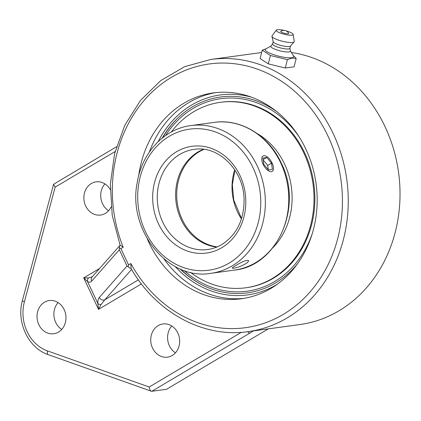 <?xml version="1.0" encoding="UTF-8"?>
<svg xmlns="http://www.w3.org/2000/svg" width="421" height="421" viewBox="0 0 421 421"><rect width="100%" height="100%" fill="white"/><g stroke="black" fill="none" stroke-linecap="round" stroke-linejoin="round"><path stroke-width="0.63" d="M296.184 58.451L294.084 66.807L285.296 68.007L268.324 63.876L260.136 58.535L262.236 50.178L270.424 55.514L287.396 59.65L292.037 58.061L296.184 58.451L293.258 55.456M268.324 63.876L270.424 55.514M285.296 68.007L287.396 59.65M266.277 48.694L262.236 50.178M290.395 50.857L293.574 55.967A14.682 3.147 -165.9 0 1 291.706 57.73A14.682 3.147 -165.9 0 1 273.845 54.756A14.682 3.147 -165.9 0 1 265.772 48.983L270.987 45.978M288.643 33.259A4.094 0.879 -165.9 0 1 284.491 33.296A4.094 0.879 -165.9 0 1 280.849 31.301A5.42 5.42 0 0 1 288.643 33.259M289.948 48.236L290.422 50.999A10.109 2.168 -165.9 0 1 289.011 51.909A10.109 2.168 -165.9 0 1 277.276 50.052A10.109 2.168 -165.9 0 1 270.898 46.094L272.619 43.884M290.511 46.01L289.927 48.326A8.936 1.916 -165.9 0 1 288.685 48.941A8.936 1.916 -165.9 0 1 278.707 47.42A8.936 1.916 -165.9 0 1 272.598 43.968L273.182 41.653M286.101 30.875A8.736 1.873 -165.9 0 1 293.184 34.401L294.237 41.468A11.488 2.463 -165.9 0 1 294.095 41.937L290.432 46.099A8.936 1.916 -165.9 0 1 289.295 46.526A8.936 1.916 -165.9 0 1 279.776 45.142A8.936 1.916 -165.9 0 1 273.208 41.768L271.945 36.374A11.488 2.463 -165.9 0 1 272.04 35.896L276.308 30.165A8.736 1.873 -165.9 0 1 277.444 29.712A8.736 1.873 -165.9 0 1 284.212 30.401M294.095 41.937A11.488 2.463 -165.9 0 1 292.632 42.489A11.488 2.463 -165.9 0 1 280.391 40.711A11.488 2.463 -165.9 0 1 271.945 36.374M293.184 34.401A8.736 1.873 -165.9 0 1 291.963 35.18A8.736 1.873 -165.9 0 1 281.849 33.58A8.736 1.873 -165.9 0 1 276.308 30.165M127.005 266.051L128.2 266.809L128.558 264.914L120.885 248.611L119.332 247.964L119.332 249.753L127.005 266.051L99.314 297.458A4.252 3.889 41.4 0 0 104.787 299.82L131.61 269.398M138.683 175.72A103.882 89.505 82.2 0 1 213.315 92.904A103.882 89.505 82.2 0 1 316.076 183.698A103.882 89.505 82.2 0 1 241.47 298.752A103.882 89.505 82.2 0 1 148.876 242.428A103.882 89.505 82.2 0 1 147.339 239.023M131.078 268.493L130.031 268.188L128.2 266.809M131.105 268.498L130.863 263.541L128.558 264.914M119.332 247.964L119.58 245.969L120.106 245.206M120.006 245.311L92.141 276.913A4.252 3.889 41.4 0 0 91.641 281.16L119.332 249.753M92.225 276.818L88.431 277.944A4.252 3.526 123.1 0 0 87.526 281.544C89.273 282.512 90.647 282.386 91.641 281.16M88.431 277.944L83.721 277.897L87.526 281.544L97.825 303.43A4.252 2.621 -3.3 0 0 100.982 304.62L104.787 299.82L138.404 279.865M120.132 245.18L123.195 247.243A133.099 114.68 82.2 0 1 231.997 63.471A133.099 114.68 82.2 0 1 327.359 266.125A133.099 114.68 82.2 0 1 130.863 263.541M99.314 297.458C98.256 298.557 97.761 300.547 97.825 303.43L98.53 309.361L100.982 304.62M241.365 332.322L149.213 387.01C149.529 389.283 150.229 390.683 151.328 391.225L151.839 391.283L250.069 332.979A4.252 2.031 -120.7 0 1 247.637 331.69M250.069 332.979L253.384 330.906M151.328 391.225L48.22 354.635C28.386 348.167 16.119 321.981 22.434 300.431A4.252 0.947 15 0 0 24.402 301.825L55.151 187.119L53.567 184.293L116.48 146.755M268.33 328.859L166.548 389.267L151.839 391.283M158.18 325.628A16.751 14.435 82.2 0 1 162.932 323.959A16.751 14.435 82.2 0 1 179.504 338.6A16.751 14.435 82.2 0 1 167.474 357.15A16.751 14.435 82.2 0 1 151.518 345.362A16.751 14.435 82.2 0 1 158.18 325.628M44.479 302.22A16.751 14.435 82.2 0 1 49.231 300.547A16.751 14.435 82.2 0 1 65.802 315.187A16.751 14.435 82.2 0 1 53.772 333.742A16.751 14.435 82.2 0 1 37.811 321.949A16.751 14.435 82.2 0 1 44.479 302.22M111.118 206.895A16.751 14.435 82.2 0 1 100.608 215.052A16.751 14.435 82.2 0 1 84.647 203.264A16.751 14.435 82.2 0 1 91.315 183.53A16.751 14.435 82.2 0 1 96.067 181.861A16.751 14.435 82.2 0 1 110.234 189.492M171.794 325.991A16.751 14.435 -97.8 0 0 175.462 352.814M58.087 302.583A16.751 14.435 -97.8 0 0 61.761 329.401M104.929 183.893A16.751 14.435 -97.8 0 0 108.597 210.716M130.957 268.288C155.886 312.429 203.469 338.31 248.148 331.622L299.915 324.544A137.351 118.348 -97.8 0 0 399.95 189.013A137.351 118.348 -97.8 0 0 291.421 52.504M276.786 111.633A98.856 85.179 -97.8 0 0 192.513 106.839A98.856 85.179 -97.8 0 0 176.62 119.217A98.856 85.179 -97.8 0 0 162.201 138.114M180.093 268.93A98.856 85.179 -97.8 0 0 199.059 283.259A98.856 85.179 -97.8 0 0 297.579 263.662M312.298 233.466A97.156 83.711 82.2 0 1 184.003 270.461M165.558 135.588A97.156 83.711 82.2 0 1 299.073 136.778M178.046 117.827A99.367 85.616 -97.8 0 0 162.601 137.793M180.567 269.13A99.367 85.616 -97.8 0 0 200.806 284.212M216.741 247.095A50.525 43.531 82.2 0 1 176.157 202.838A50.525 43.531 82.2 0 1 203.364 149.302M236.081 265.335C242.422 261.478 246.58 259.873 248.543 260.525C248.79 261.32 247.648 262.509 245.111 264.104C240.644 266.425 236.802 267.809 233.581 268.261L232.297 268.172C232.239 267.788 233.502 266.84 236.081 265.335M190.418 272.329A93.604 80.648 -97.8 0 0 245.796 287.785L246.648 287.669A93.604 80.648 -97.8 0 0 310.198 229.719A93.604 80.648 -97.8 0 0 294.247 135.488A93.604 80.648 -97.8 0 0 221.283 102.192L220.425 102.308A93.604 80.648 -97.8 0 0 171.236 132.062M245.796 287.785A93.604 80.648 -97.8 0 0 309.34 229.834A93.604 80.648 -97.8 0 0 293.395 135.609A93.604 80.648 -97.8 0 0 220.425 102.308M272.687 247.943A69.244 59.661 -97.8 0 0 276.865 151.192A69.244 59.661 -97.8 0 0 257.031 133.468M268.63 170.942A8.978 4.284 -120.7 0 1 262.562 163.022A8.978 4.284 -120.7 0 1 263.046 155.98A8.978 4.284 -120.7 0 1 266.625 156.465A8.978 4.284 -120.7 0 1 272.692 164.39A8.978 4.284 -120.7 0 1 272.208 171.426A8.978 4.284 -120.7 0 1 268.63 170.942M272.382 169.41L268.493 169.942L263.735 164.237L262.872 158.001L266.761 157.47L271.519 163.169L272.382 169.41M268.314 169.731L267.719 165.427L263.141 159.933M271.519 163.169L267.719 165.427M266.761 157.47L263.099 159.643M120.885 248.611L123.195 247.243M248.148 331.622A137.351 118.348 -97.8 0 0 346.788 179.499A137.351 118.348 -97.8 0 0 210.921 59.45L184.672 66.65L160.78 80.558L140.493 100.419L124.848 125.184L114.628 153.565L110.349 184.103L112.223 215.226L120.148 245.327M99.566 268.493L83.721 277.897L98.53 309.361L141.398 283.917M55.151 187.119L115.149 151.513M48.22 354.635A4.252 1.973 -70.5 0 1 47.505 350.914A38.29 32.991 82.2 0 1 24.402 301.825M149.213 387.01L47.505 350.914M277.292 284.228A100.903 86.942 82.2 0 1 175.247 266.582M158.159 141.677A100.903 86.942 82.2 0 1 251.721 97.272M163.99 258.947A103.882 89.505 -97.8 0 0 244.001 298.363M215.857 92.599A103.882 89.505 -97.8 0 0 149.371 152.055M217.262 246.88A50.525 43.531 82.2 0 1 182.188 219.452A50.525 43.531 82.2 0 1 199.191 151.765A50.525 43.531 82.2 0 1 203.927 149.371M234.744 169.805A50.525 43.531 -97.8 0 0 237.497 211.889A50.525 43.531 -97.8 0 0 241.459 218.92M207.774 249.506A50.525 43.531 82.2 0 1 157.796 205.348A50.525 43.531 82.2 0 1 194.081 149.392C218.078 145.161 243.406 169.695 244.075 198.786C244.306 219.488 236.881 234.75 221.804 244.575C217.399 247.18 212.721 248.822 207.774 249.506M221.83 247.685A53.872 46.421 -97.8 0 0 223.209 154.744A53.872 46.421 -97.8 0 0 152.681 196.602A53.872 46.421 -97.8 0 0 221.83 247.685M229.092 263.114A71.191 61.34 82.2 0 1 145.429 231.613A71.191 61.34 82.2 0 1 169.389 136.241A71.191 61.34 82.2 0 1 253.053 167.742A71.191 61.34 82.2 0 1 229.092 263.114M214.242 122.39A74.543 64.229 82.2 0 1 285.254 174.852A74.543 64.229 82.2 0 1 255.6 262.667A74.543 64.229 82.2 0 1 234.444 270.098C277.734 266.056 303.462 206.143 281.17 162.853C268.687 135.462 240.659 118.364 214.242 122.39L190.824 125.595C164.29 128.81 141.888 152.807 137.22 182.54C127.368 230.224 168.242 281.028 211.026 273.303A74.543 64.229 -97.8 0 0 232.181 265.872A74.543 64.229 -97.8 0 0 261.841 178.051A74.543 64.229 -97.8 0 0 190.824 125.595M22.434 300.431L53.567 184.293M261.651 52.509L210.921 59.45M234.907 170.058L232.345 184.824L233.729 199.996L241.554 218.636M211.026 273.303L234.444 270.098"/></g></svg>
